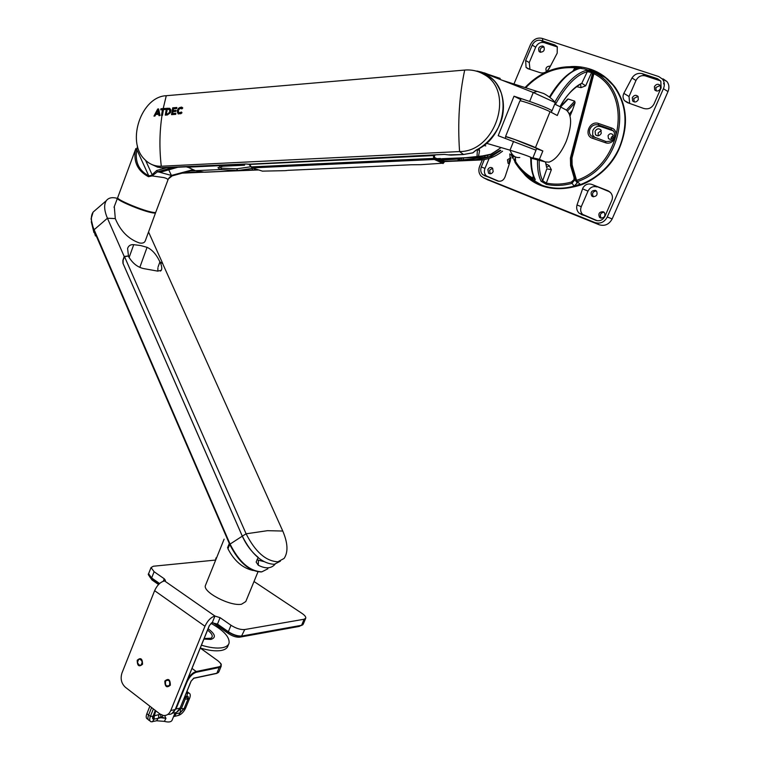 <?xml version="1.0" encoding="UTF-8"?>
<svg xmlns="http://www.w3.org/2000/svg" width="760" height="760" viewBox="0 0 760 760"><rect width="100%" height="100%" fill="white"/><g stroke="black" fill="none" stroke-linecap="round" stroke-linejoin="round"><path stroke-width="1.14" d="M169.499 685.378C166.174 686.822 164.91 685.311 165.68 680.856C168.995 679.411 170.268 680.913 169.499 685.378M137.522 662.701C138.424 658.378 139.992 658.075 142.225 661.798C141.312 666.121 139.745 666.425 137.522 662.701M240.093 636.338L239.751 637.165L299.335 626.401L299.582 625.812M152.418 578.854L151.99 579.937L158.555 584.544M212.961 622.716L228.618 633.697L229.083 632.567M300.637 625.622L299.335 626.401M239.751 637.165C236.388 637.44 232.674 636.281 228.618 633.697M151.99 579.937L149.511 576.517M170.335 685.188C166.734 688.18 164.901 686.803 164.844 681.055C168.435 678.043 170.268 679.431 170.335 685.188M142.538 664.259C139.032 667.232 137.266 665.903 137.208 660.25C140.704 657.257 142.481 658.597 142.538 664.259M170.762 710.553L175.237 709.489L209.342 625.537L212.325 622.487L214.947 616.056C210.947 617.196 207.623 620.597 204.962 626.259L170.762 710.553C169.138 714.153 166.659 715.787 163.324 715.473L159.866 713.944L125.362 687.249C121.372 683.477 120.222 678.756 121.932 673.113L154.612 590.672C157.177 585.153 160.493 581.903 164.559 580.915L165.395 580.507M163.295 581.219L164.255 578.788L154.109 571.719L151.041 567.558L153.416 566.228L215.46 560.072M164.255 578.788L165.442 580.403M164.559 580.915L214.947 616.056L220.086 617.661L217.474 624.083L228.361 631.712L231.002 625.261L220.086 617.661M254.011 581.505L302.014 613.415C304.731 615.267 305.985 616.844 305.776 618.117L304.123 619.239L244.73 629.546C240.597 629.859 236.018 628.434 231.002 625.261M207.556 630.135C212.201 633.678 213.37 636.376 211.081 638.219L209.152 638.894L204.05 638.78M210.986 623.314C223.725 630.486 229.757 637.089 229.083 643.112C228.409 645.42 226.204 646.94 222.48 647.681C217.008 648.612 209.988 647.786 201.438 645.202M228.674 644.128L227.962 645.857C227.278 648.175 225.074 649.705 221.34 650.456C215.868 651.396 208.848 650.588 200.298 648.005M178.629 715.378L180.196 712.794L175.902 713.839L174.657 716.347L178.629 715.378C181.507 714.324 183.853 711.844 185.687 707.95L189.572 698.421C190.665 695.466 190.456 693.681 188.936 693.053L186.143 693.414M186.865 691.647L188.214 692.503M174.657 716.347L173.527 716.67M175.075 712.842L172.045 720.318C171.048 722.095 168.492 722.447 164.359 721.373L156.617 720.774L151.145 721.829C149.53 721.231 149.264 719.425 150.366 716.414L153.387 708.928M149.292 720.48C147.734 719.834 147.497 718.019 148.589 715.056L151.611 707.55M149.872 706.211L146.87 713.688C145.787 716.632 146.024 718.428 147.573 719.074L148.238 719.625M174.752 713.64L175.968 713.298L175.902 713.839L174.496 714.267M164.616 715.531L165.965 718.371L164.359 721.373M161.348 717.706L161.395 717.126L165.965 718.371L160.864 717.725L154.061 719.15L152.475 721.791M184.784 696.749L186.922 696.255C188.318 696.131 188.66 697.1 187.948 699.181L184.053 708.728L180.196 712.794L183.625 708.719L181.364 708.548L185.259 698.981L185.012 698.288L184.072 698.506M160.864 717.725L163.257 715.464M156.617 720.774L158.65 717.497L160.958 717.145L160.626 714.466M155.791 710.781L154.327 715.787L160.322 714.267M153.093 716.167L152.817 717.459L154.137 718.599L154.327 715.787M189.572 698.421L187.52 699.172L186.627 696.625L185.012 698.288M205.666 584.877L205.428 585.475C202.493 592.04 230.242 606.528 241.547 604.228L245.793 601.54L257.963 571.881M253.175 570.494C242.668 568.167 234.27 560.947 227.971 548.815L229.681 544.341L93.727 230.061L95.427 235.942M275.044 564.186L274.598 564.727C270.798 568.67 265.354 568.841 258.286 565.231L256.148 562.067L258.21 557.375C251.484 551.827 246.173 544.758 242.298 536.161L122.939 263.255L122.864 260.433L124.203 256.471L128.468 255.949L127.594 248.416C128.573 245.641 130.615 244.397 133.732 244.672L140.609 245.537L147.06 247.333C152.171 249.669 156.456 254.514 159.904 261.867L158.118 266.836M263.596 561.488L258.409 560.225L258.286 565.231M257.099 559.332L258.409 560.225M117.391 198.407L116.299 198.113C111.729 197.068 108.404 197.923 106.324 200.678C103.778 204.573 104.148 210.425 107.436 218.243L124.203 256.471M95.589 209.95L93.119 212.087C90.526 216.001 90.839 221.834 94.05 229.577L230.042 544.056C239.134 562.067 249.736 571.33 261.858 571.833L267.89 568.774M155.553 212.828L145.474 240.331C144.78 242.687 142.775 243.57 139.46 242.972C128.507 239.153 120.451 231.021 115.292 218.585L114.294 206.539M148.542 231.971L162.792 263.691L159.904 261.867M155.543 212.439L155.6 212.686C155.505 213.266 153.862 213.199 150.68 212.468C139.982 210.14 116.413 200.06 117.439 198.274L117.705 197.989M124.526 256.671L123.12 260.12L123.101 263.577L242.316 536.142L246.107 533.805C255.284 551.846 265.867 561.184 277.856 561.802L284.088 558.448C288.315 552.216 287.878 543.077 282.777 531.04L267.491 530.679L246.107 533.805L124.526 256.671L128.288 256.063C132.43 263.321 137.798 267.539 144.371 268.726L157.681 271.111L161.329 270.275C162.184 268.631 161.775 265.886 160.103 262.048L162.792 263.691M229.188 543.714L227.534 547.789M147.06 247.333L139.821 267.387M129.077 257.592L133.732 244.672M242.316 536.142C251.541 554.315 262.209 563.702 274.312 564.3L280.373 561.193M157.899 267.852L157.852 271.149M162.744 263.815L282.777 531.04M216.657 557.631L215.964 557.964L216.4 558.277M216.343 558.258L215.602 560.262M215.555 560.215L215.964 557.964M117.695 197.59L117.648 197.733C116.612 199.509 140.182 209.589 150.888 211.926C154.071 212.657 155.705 212.733 155.809 212.154L167.865 180.13C168.093 179.208 166.744 178.353 163.789 177.574L152.085 175.911L148.466 176.7C137.75 170.981 133.399 162.07 135.432 149.957L135.879 148.504M192.669 169.774L171.418 175.456L168.767 169.832M177.716 167.285L159.98 172.33L171.418 175.456M137.512 146.082L136.847 149.673C134.719 161.68 138.7 170.42 148.78 175.883L151.411 175.341L156.684 170.516L166.373 167.836M173.09 167.504L157.424 171.827L160.208 172.263M171.655 175.389L172.207 175.864L193.486 170.078M167.875 180.101L168.35 178.932L172.207 175.864L193.496 170.088M156.684 170.516L157.424 171.827L152.085 175.911L151.411 175.341M168.359 178.904L167.922 179.958M152.864 174.762L151.924 174.258L145.578 160.35M148.466 176.7L148.78 175.883L136.847 149.673L135.432 149.957M163.191 108.566L165.423 108.395L165.214 109.497L163.447 109.63L162.469 115.349L161.49 115.415L162.469 109.706L160.73 109.858L160.939 108.756L163.191 108.566L166.269 95.712C141.445 96.587 126.169 141.246 144.295 159.059C148.969 164.046 154.631 166.44 161.291 166.231L459.572 151.553C495.881 151.981 515.318 90.734 483.769 74.337C477.992 70.936 471.637 69.502 464.692 70.062C459.268 95.437 457.558 122.607 459.572 151.553L463.514 154.498L472.777 152.836L476.301 149.939C504.934 138.092 512.914 91.38 488.822 76.171L481.802 72.438L474.031 70.576M166.269 95.712L464.692 70.062M420.945 164.673L442.652 163.21L434.368 159.476L433.666 158.393L434.549 157.994L435.043 158.792L443.536 162.241L442.652 163.21M167.352 114.969L165.272 115.13L166.459 108.309L169.689 108.309L170.914 109.972L170.439 112.679L167.352 114.969M175.721 114.342L171.513 114.655L172.7 107.815L176.861 107.483L176.662 108.556L173.48 108.803L173.156 110.58L175.978 110.361L175.788 111.435L172.976 111.653L172.672 113.506L175.892 113.259L175.721 114.342M180.87 113.734L178.049 113.762L177.203 110.827L178.467 108.271L181.459 107.084L182.78 107.939L181.972 108.879L179.759 108.404L178.239 110.741L178.98 112.898L181.469 112.024L181.982 112.765L180.87 113.734M153.966 116.118L157.681 109.012L158.631 108.918L160.046 115.548L158.935 115.644L158.545 113.867L157.149 114.513L155.933 114.114L154.983 116.014L153.966 116.118M167.228 109.316L169.357 109.497L169.85 111.416L168.35 113.648L166.421 113.962L167.228 109.316M157.349 113.344L156.465 113.05L157.861 110.39L158.355 112.879L157.349 113.344L158.355 112.879M166.421 113.962L168.568 113.715L169.546 112.356M169.318 109.411L170.097 110.561L169.774 112.423M157.861 110.39L158.583 112.955M181.593 112.195L179.493 113.078M181.364 108.319L182.048 108.784M181.906 107.207L179.759 107.511L177.887 109.516L177.412 112.29L178.4 113.981M176.852 107.578L172.928 107.891L171.75 114.636M175.873 113.344L172.672 113.506M175.959 110.456L173.156 110.58M169.651 108.29L166.687 108.385L165.509 115.111M162.469 109.706L161.728 115.406M165.405 108.49L161.167 108.832L160.977 109.839M158.65 109.012L157.909 109.088L154.242 116.09M158.545 113.867L159.144 115.624M442.748 161.291L442.7 160.464L440.154 158.916L437.18 159.049M411.388 164.758L420.85 164.682M287.736 170.354L411.274 164.758M285.18 170.658L287.118 170.458M262.333 171.133L285.076 170.658M440.714 160.616L442.785 161.3M440.154 158.916L440.373 158.489L443.565 160.341L443.878 161.234L443.574 160.36L440.562 160.559M434.862 158.118L434.729 157.405L434.862 158.118L443.536 162.241L444.106 162.345L443.878 161.234L443.45 161.946L443.004 161.32M444.106 162.345L443.004 163.571M251.218 166.915L252.159 167.884L262.599 171.19M434.378 155.486L434.596 157.254M251.113 166.582L251.512 167.266M433.817 158.792L434.634 158.28L434.378 155.505M151.364 164.302L157.567 167.162L163.391 167.931L245.869 163.97L249.47 164.35M251.028 166.801L248.852 164.207L436.43 154.774M444.296 154.394L448.352 154.859L444.296 154.394L436.221 154.784L433.485 155.591L249.584 164.416L251.313 166.905L433.666 158.393L433.485 155.591L434.425 155.202L434.549 157.994M474.069 151.886L476.397 149.976M448.352 154.859L463.514 154.498M490.817 154.223L498.56 149.501L490.827 154.413L487.587 155.401L490.817 154.223L475.38 157.405L463.429 157.957L476.178 157.368L484.262 156M443.166 159.714L457.928 159.03L461.073 160.084L487.958 156.911L487.587 155.401L463.448 157.957M500.85 150.47L491.501 156.37L485.317 158.042L476.13 159.666L463.419 160.246L463.429 157.957L459.942 158.365L461.842 158.184M190.988 170.762L195.006 170.582M442.605 159.163L459.667 158.375M487.834 157.463L500.26 150.233M184.015 172.662L201.248 171.883M463.419 160.246L461.605 159.989L461.709 158.393L442.842 159.362M195.576 170.743L190.142 170.99M501.096 147.564L490.827 154.413L491.501 156.37M459.733 159.704L457.966 159.343L458.413 160.607L461.082 160.341L459.733 159.704L459.942 158.365M462.004 160.417L443.925 161.434M254.524 169.793L256.889 169.708M204.031 172.178L182.21 173.147M502.559 151.155C495.653 156.607 488.205 159.543 480.197 159.98L443.973 161.605M257.783 169.983L182.837 172.986M257.308 169.841L254.486 169.955M192.071 170.468L194.313 170.364M441.835 158.716L477.992 157.196M477.308 157.301L442.253 158.916M194.37 170.382L191.995 170.496M254.486 169.983L204.687 172.225L195.386 170.686L220.352 169.537L237.661 170.563L254.486 169.983L254.666 168.939M252.025 167.865L251.921 168.511L237.576 170.563M195.386 170.686L187.159 166.829M483.92 72.76L487.34 74.005M251.921 168.511L252.748 169.879M219.44 166.763L221.654 168.197L236.664 168.805L250.999 166.744M220.352 169.537L217.958 167.722L222.946 166.231L244.53 165.205L243.266 164.122M237.557 170.563L236.664 168.805M237.661 170.553L236.759 168.796M244.72 164.055L244.53 165.205M477.413 149.482L479.588 150.575L478.344 157.196M477.375 149.501L477.014 157.082M477.869 149.255L479.588 150.575M243.219 164.53L187.141 167.228M532.741 158.251L536.009 150.204L498.189 135.707L514.017 96.197L520.742 99.598M519.774 157.5C515.385 158.042 512.135 155.6 510.017 150.176C523.374 154.27 530.945 156.978 532.712 158.327M485.792 145.91L483.949 145.464M486.618 143.327L510.017 150.176L513.627 141.227M476.872 71.013L481.346 72.048L533.264 92.492L537.32 91.418L543.219 93.385M500.194 78.413L481.346 72.048M514.017 96.197L529.653 101.451C542.868 106.115 550.316 109.24 552.007 110.837L551.864 110.874M552.035 110.741L555.332 102.629L533.264 92.492L529.653 101.451M539.448 159.334L545.205 161.899L548.986 162.146C555.389 159.961 561.156 152.998 566.285 141.246C572.024 125.505 572.052 115.111 566.352 110.076L560.737 107.046L557.289 115.501L550.04 111.701L535.467 147.573L542.849 150.974L539.448 159.334L532.912 157.833M554.733 104.111L560.737 107.046M505.828 136.724L514.425 139.384L536.655 148.323L535.942 150.081M536.512 148.684L542.849 150.974M505.789 136.809L505.552 136.562C505.609 135.964 529.454 144.742 535.467 147.573M519.84 100.985L519.878 100.899C520.106 99.883 544.141 108.48 550.04 111.701M545.205 161.899L530.452 158.032M569.439 113.886L572.47 110.2L575.073 102.733L574.683 101.156L568.195 99.019L560.586 106.97M572.47 110.2L570.076 115.909M567.055 99.56L568.195 99.019M577.22 181.64L576.574 180.367C622.05 165.566 633.869 93.356 593.883 73.72L594.481 72.665C635.692 92.359 623.856 166.525 577.22 181.64L580.061 184.167C566.789 189.192 554.097 189.563 541.984 185.278C532.893 181.744 525.388 176.149 519.479 168.473C525.388 176.149 532.893 181.744 541.984 185.278C552.121 188.907 562.827 189.202 574.114 186.162L571.283 182.105L574.019 179.607L574.883 179.778L571.843 183.398C563.16 185.744 554.677 186.067 546.402 184.366L541.13 181.279L542.707 180.785L546.82 168.843L551.361 169.698L549.176 165.575L546.649 167.561M580.554 84.17L581.039 87.628L585.684 85.813L591.584 72.504L592.629 72.874L570.428 157.947L571.292 158.137L571.463 165.49L574.911 177.289L574.883 179.778L577.22 182.884L577.476 181.887M581.039 87.628L576.469 86.64M576.869 69.207L578.217 67.194L580.165 68.314C570.218 70.851 560.158 80.55 549.955 97.403M579.357 68.428L576.45 67.953L575.253 69.872M515.346 157.662L515.679 161.737L515.175 162.611L514.833 161.899L515.128 158.061M515.679 161.737C520.049 168.644 525.758 174.078 532.808 178.059L533.292 175.721M545.832 163.865L549.176 165.575M551.361 169.698L546.326 183.075C554.448 184.737 562.761 184.414 571.283 182.105M574.019 179.607L574.047 177.469L570.598 165.651L570.428 157.947M574.047 177.469L575.168 177.403L575.168 179.483L576.108 178.79M574.114 186.162L577.22 182.884M526.946 176.368L541.984 185.278C569.411 196.412 607.135 178.353 619.846 146.281C628.501 123.243 626.25 102.904 613.082 85.253L605.378 77.634L589.437 69.227L597.246 72.456L592.677 71.734M531.335 158.365C531.192 167.124 532.428 174.011 535.031 179.018C535.591 180.281 534.793 180.357 532.627 179.246C525.436 175.199 519.621 169.651 515.175 162.611L515.783 163.561M541.13 181.279C538.498 176.177 537.311 169.129 537.538 160.151M554.8 102.115C565.392 83.695 575.947 73.084 586.464 70.3L592.543 71.659M585.684 85.813L581.789 83.277L587.299 71.697C576.631 74.585 566 85.49 555.408 104.414M575.32 176.101L575.168 177.403L571.681 162.858M532.627 179.246L532.808 178.059L534.565 178.609M539.192 160.569C539.02 169.138 540.198 175.873 542.707 180.785L546.326 183.075L546.402 184.366M591.584 72.504L587.299 71.697L586.464 70.3M545.461 162.004L546.668 167.608M560.025 106.675C565.183 96.966 571.966 89.48 580.355 84.208L581.789 83.277C574.389 86.697 567.121 94.487 559.977 106.656M576.156 67.868L578.274 67.184M574.104 179.227L575.168 179.483M515.308 157.728L515.356 158.213M530.774 158.156L530.774 158.156C530.679 166.659 531.914 173.403 534.489 178.419L535.031 179.018M579.177 68.561L580.165 68.314M576.175 67.849L577.628 67.108L581.723 67.44M574.778 70.091L576.431 67.991M589.95 129.038C588.962 131.708 589.38 134.007 591.204 135.926L606.024 141.541C613.13 141.655 615.799 138.349 614.014 131.613L611.125 129.371L598.329 124.944C594.614 124.098 591.822 125.466 589.95 129.038M595.108 137.798L592.648 134.957L592.828 130.501C594.586 127.12 597.16 125.799 600.552 126.54L613.481 130.919M598.215 135.784L598.196 132.915L601.245 130.511M595.07 131.261L595.498 134.767C597.683 136.458 599.602 135.993 601.255 133.361L600.846 129.884C598.661 128.165 596.742 128.63 595.07 131.261M613.111 137.389L612.845 134.643C611.068 133.152 609.472 133.504 608.067 135.679L608.456 138.567C610.232 139.887 611.79 139.498 613.111 137.389M613.282 135.584L611.268 137.361L611.163 139.232M607.895 79.258L600.096 73.986M593.883 73.72L571.995 158.013L572.119 165.1L576.574 180.367M514.558 159.904L512.63 158.052L510.976 154.346M512.012 154.726L513.171 157.244L514.434 156.361M513.171 157.244L512.63 158.052M525.245 87.371C539.781 72.276 556.728 65.455 576.08 66.899L580.07 67.165M576.08 66.899L574.968 67.782C556.32 66.519 539.952 73.121 525.863 87.581M572.878 71.079L574.968 67.782M597.084 73.084L597.246 72.456L594.481 72.665M539.591 184.319L548.302 187.549M514.567 160.73L514.244 160.094M589.076 70.11L589.437 69.227L597.246 72.456M605.255 142.661L592.448 138.263C583.319 135.536 589.722 120.08 598.595 123.509L611.42 127.946C620.654 130.73 614.184 146.167 605.255 142.661L606.024 141.541M612.997 130.73L611.125 129.371L611.42 127.946M592.448 138.263L593.227 137.151M600.552 126.54L598.329 124.944L598.595 123.509M536.826 183.112L538.365 184.177M542.744 46.018C539.115 46.246 537.89 48.07 539.087 51.49L540.151 52.193C543.675 52.041 544.939 50.264 543.932 46.863L542.744 46.018M540.626 52.307C539.533 49.172 540.654 47.386 544.008 46.968M550.344 66.215L550.078 66.111C546.411 66.32 545.186 68.144 546.411 71.592M547.333 70.841L549.917 67.07M638.305 99.674L638.096 96.501C636.015 94.629 634.087 95.01 632.311 97.631L632.643 100.975C634.742 102.638 636.633 102.21 638.305 99.674M634.239 101.944L633.774 98.524L638.001 96.368M660.506 88.663L660.345 85.547C658.236 83.581 656.25 83.942 654.398 86.63L654.683 89.927C656.811 91.684 658.758 91.266 660.506 88.663M656.241 90.944L655.813 87.552L660.25 85.405M600.505 217.987C604.399 218.016 605.682 216.191 604.361 212.515L603.24 211.726C599.212 211.802 597.987 213.684 599.564 217.369L600.505 217.987M592.733 196.621C596.572 196.621 597.854 194.807 596.581 191.178L595.45 190.37C591.48 190.465 590.244 192.337 591.764 195.985L592.733 196.621M510.872 157.671L507.471 159.79L508.089 163.352L509.247 163.97M509.39 163.571L509.143 160.502L510.825 158.697M487.863 169.556L488.528 173.147C490.361 174.277 491.91 173.784 493.164 171.665L492.632 168.197C490.779 166.905 489.183 167.361 487.863 169.556M490.247 173.774L489.564 170.24L492.613 168.169M517.17 165.556L525.312 175.389C550.829 201.533 603.525 187.397 619.732 147.421C628.491 125.448 627.057 105.554 615.457 87.752C604.361 73.017 589.494 65.968 570.836 66.585M603.811 75.962L595.555 71.582M623.836 93.356C622.611 96.016 622.82 98.439 624.463 100.614L627.332 102.59L643.625 108.423C648.109 109.639 651.548 108.195 653.942 104.111L661.124 87.885L660.829 81.215L657.581 78.717L642.238 73.644C637.972 72.751 634.562 74.195 632.006 77.966L623.836 93.356L629.024 96.51L635.968 80.503C638.115 76.551 641.193 74.993 645.211 75.848L660.62 80.912M517.142 165.518C532.636 187.15 554.163 193.543 581.714 184.689C608.57 174.344 628.102 143.298 625.167 114.513C622.459 85.671 598.091 64.866 570.779 66.585M591.85 184.414C587.983 183.274 584.981 184.49 582.853 188.052L577.02 204.972C576.184 208.145 576.878 210.891 579.13 213.189L595.783 220.333C599.83 221.483 602.917 220.077 605.045 216.106L611.876 200.288C612.94 197.467 612.512 194.921 610.603 192.66L607.753 190.674L591.85 184.414L609.833 191.909M482.334 159.818L479.645 166.278C478.277 170.002 478.724 173.242 480.985 175.978L483.588 177.792L594.994 222.575C600.295 224.095 604.39 222.233 607.269 216.999L663.423 88.701C664.886 85.082 664.553 81.871 662.435 79.069L658.72 76.551L541.975 38.351C537.016 37.335 533.178 39.406 530.461 44.584L514.054 83.761M554.743 44.925L540.892 40.404C537.197 39.663 534.299 41.23 532.2 45.106L525.654 60.505L526.062 67.421L527.943 68.704L540.483 72.779C543.78 73.52 546.63 72.19 549.024 68.78L557.194 53.153L557.279 46.749L554.743 44.925L557.128 46.55M487.322 179.655L599.25 224.789C604.808 226.366 609.111 224.418 612.151 218.946L667.983 91.599C669.503 87.799 669.151 84.427 666.928 81.491L663.033 78.859M601.436 218.196L601.075 217.901C599.497 214.728 600.486 212.828 604.058 212.22M593.579 196.811L593.284 196.564C591.764 193.382 592.781 191.501 596.343 190.931M536.284 182.799L537.88 183.948M514.045 159.904L514.615 161.053L514.045 159.894M484.32 159.543L481.298 166.934C480.234 170.05 480.719 172.634 482.762 174.686L497.515 180.937C501.144 181.897 503.719 180.405 505.219 176.443L510.378 160.721L509.789 153.909M535.078 182.086L543.295 186.133M498.883 181.288L486.372 175.95C484.348 173.935 483.882 171.418 484.965 168.406L489.164 158.384M529.967 69.35L529.255 62.557L535.686 47.196C537.672 43.386 540.493 41.857 544.169 42.617L557.422 46.977M629.66 103.417L629.024 96.51M663.556 83.267L664.316 85.015M597.303 220.732L582.597 214.377C580.573 212.23 580.136 209.655 581.267 206.673L588.003 191.13C590.083 187.302 593.066 185.905 596.942 186.941M187.682 679.06C190.351 674.87 193.192 672.362 196.213 671.517L192.005 668.429M196.393 672.239C192.584 673.503 189.439 676.78 186.96 682.062L175.987 709.051L180.101 708.073L191.045 681.188L194.018 678.091L216.875 673.227L219.222 667.508L196.393 672.239L196.213 671.517L219.032 666.805C222.024 665.788 221.607 663.755 217.778 660.687L200.269 648.081M216.325 673.408L218.927 671.726L221.131 666.358M217.939 660.811L217.844 660.687C223.174 665.617 220.561 663.774 221.264 666.026L219.222 667.508L219.032 666.805M172.909 712.984C176.13 713.184 178.534 711.55 180.101 708.073L180.186 707.864M175.522 708.975L172.244 713.364M194.018 678.091L193.486 678.281M200.288 648.042L217.778 660.687M204.962 626.259L154.612 590.672M228.314 632.006L217.474 624.083L211.764 622.678M217.427 624.378L212.23 622.639M159.4 583.708L151.639 577.961L159.6 583.528M151.601 578.236L148.979 575.396M244.73 629.546L241.509 636.177C237.576 636.5 233.234 635.142 228.475 632.12L228.361 631.712C233.368 634.894 237.946 636.319 242.089 635.987L301.587 625.29L304.123 619.239M154.109 571.719L151.639 577.961L148.589 573.762L151.041 567.558M148.694 573.486L148.589 573.762C147.687 574.17 148.703 575.69 151.63 578.303M301.036 625.47L303.24 624.15L305.662 618.393M167.836 714.39C171.152 714.694 173.622 713.061 175.237 709.489L175.322 709.27M208.116 628.767C215.374 634.144 216.296 637.697 210.871 639.417L203.927 639.084M186.627 696.625L187.71 693.063L186.627 692.217M154.137 718.599L154.061 719.15C152.589 719.311 152.2 718.333 152.921 716.205L150.366 716.414L146.87 713.688M185.687 707.95L183.625 708.719M175.864 713.849L175.826 712.605M158.536 718.058L158.831 714.713M179.246 709.811L181.364 708.548M180.262 712.253L180.443 709.517M155.268 710.381L153.14 716.034M187.52 699.172L185.259 698.981M153.434 715.369L154.052 715.084M261.307 571.957C249.251 571.453 238.707 562.248 229.681 544.341L242.298 536.161M115.292 218.585L107.436 218.243L93.727 230.061L91.086 218.909L92.15 213.873M161.291 166.231C159.267 148.941 159.505 131.993 162.004 115.377M162.241 115.359L163.419 108.642M435.043 158.792L434.368 159.476L252.159 167.884L251.256 167.191M443.422 161.946L442.842 161.3M448.315 154.879L450.851 155.107M479.465 148.39L479.142 150.233M487.454 155.239L484.719 155.866L485.317 158.042M254.828 168.995L255.36 169.927M443.887 161.272L458.555 160.768M457.928 159.03L443.384 160.008M480.197 159.98L476.13 159.666M220.295 169.527L221.53 168.159M220.409 169.556L221.654 168.197M575.073 102.733L567.558 110.969M566.39 110.096L574.683 101.156M593.721 72.323L571.292 158.137L571.9 158.422M572.327 165.813L570.598 165.651M542.925 41.068L542.355 38.475M483.588 177.792L488.404 180.196M594.994 222.575L599.25 224.789M607.269 216.999L612.151 218.946M663.423 88.701L667.983 91.599M481.298 166.934L484.965 168.406M484.272 175.626L487.882 176.88M497.515 180.937L498.009 181.118M540.892 40.404L544.169 42.617M532.2 45.106L535.686 47.196M525.654 60.505L529.255 62.557M657.581 78.717L660.421 80.845M642.238 73.644L645.211 75.848M632.006 77.966L635.968 80.503M582.54 188.793L588.003 191.13M577.02 204.972L581.267 206.673M581.125 214.462L584.487 215.593M595.783 220.333L596.467 220.561M607.753 190.674L608.922 191.254M193.619 678.338L191.149 681.102L180.215 707.987L176.691 712.196M216.486 673.474L193.866 678.281M218.566 672.381L216.723 673.417M159.372 583.727L151.715 578.36M175.341 709.413L171.817 713.621M209.446 625.48L175.351 709.394M209.456 625.47L211.898 622.734M302.898 624.72L301.435 625.48M212.144 622.706L217.445 624.435M241.927 636.196L301.169 625.528M228.332 632.063L217.531 624.492M241.651 636.244C237.633 636.547 233.215 635.17 228.418 632.12M204.145 638.533L211.081 638.219L209.845 638.951L204.031 638.827M188.936 693.053L187.216 691.714M150.043 721.003L149.368 720.499M152.817 717.459L155.401 710.486M93.907 232.522L91.276 221.73M106.324 200.678L93.119 212.087L91.086 218.909M224.114 539.153L205.428 585.475M117.439 198.274L114.028 207.252M161.329 270.275L160.407 271.092M135.869 148.532L117.648 197.733M172.225 175.864C171.161 175.75 169.869 176.766 168.359 178.913M483.769 74.337L488.822 76.171C493.259 80.294 495.397 79.8 501.153 92.71C503.671 100.234 504.089 108.234 502.407 116.707C499.434 129.295 489.431 143.213 476.472 149.939M443.574 160.36L440.373 158.489L436.468 158.678M443.013 161.281L434.834 157.728M258.039 170.059L252.101 167.884M160.227 167.713L245.917 163.989M246.059 163.989L248.833 164.207M472.938 152.836L474.658 151.335M450.813 155.125L463.106 154.536L472.853 152.864M436.392 154.802L444.344 154.413M487.027 73.881L484.623 72.998M502.692 80.418L542.963 93.28C543.096 92.872 552.168 98.144 554.534 101.954L554.534 101.954M505.229 138.225L505.846 136.677M505.552 136.562L519.878 100.899M520.971 99.019L520.239 100.861M551.95 110.665L551.266 112.347M560.167 106.751L567.644 99.123M595.089 72.228L584.639 68.98L580.127 68.314C569.677 70.822 559.445 80.379 549.433 96.995M545.585 162.051L546.697 167.589M515.261 157.662L514.833 161.899M574.664 70.148L576.137 67.792L577.628 67.108L580.478 67.868L579.547 68.428M593.921 136.942L591.204 135.926M595.498 134.767L597.455 135.793M613.082 85.253L613.985 85.766M605.378 77.634L595.602 72.438M610.137 139.365L608.456 138.567M575.985 66.909C556.633 65.512 539.714 72.323 525.226 87.362M540.54 52.288L539.087 51.49M509.304 163.809L508.089 163.352M490.209 173.745L488.528 173.147M662.435 79.069L666.928 81.491M526.195 175.721L525.312 175.389M486.372 175.95L482.762 174.686M529.416 69.179L526.062 67.421M629.308 103.293L624.463 100.614M582.597 214.377L579.13 213.189M593.284 196.564L591.764 195.985M601.075 217.901L599.564 217.369M656.098 90.772L654.683 89.927M634.106 101.783L632.643 100.975"/></g></svg>
